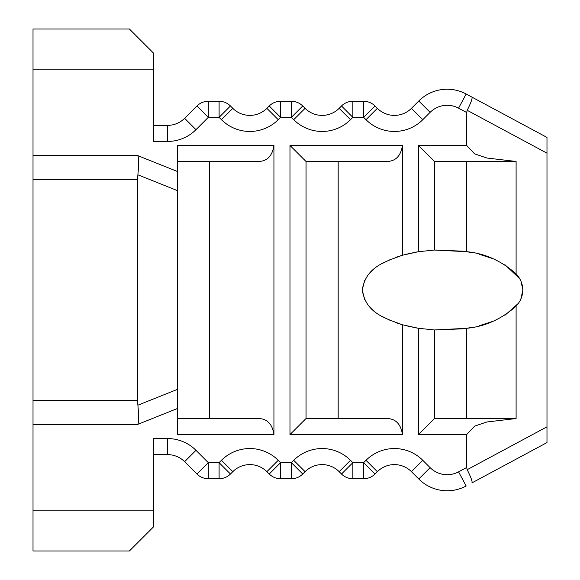 <?xml version="1.0" encoding="UTF-8"?>
<svg xmlns="http://www.w3.org/2000/svg" width="580" height="580" viewBox="0 0 580 580"><rect width="100%" height="100%" fill="white"/><g stroke="black" fill="none" stroke-linecap="round" stroke-linejoin="round"><path stroke-width="0.87" d="M364.668 299.708L362.275 290C365.828 312.954 384.707 318.195 402.433 324.771L418.492 328.302L434.55 329.955L466.61 328.316M463.42 328.78L435.761 330.005M431.005 329.737L429.599 329.629M417.136 328.084L404.971 325.481M401.664 324.553L395.052 322.364M390.869 320.718L382.242 316.499M373.701 310.641L369.185 306.291M402.433 324.771L402.433 434.55C400.831 423.886 395.48 418.535 386.367 418.492L306.059 418.492L306.059 161.508L290 145.45L402.433 145.45L402.433 255.229C384.707 261.805 365.828 267.046 362.275 290L364.668 280.292M369.185 273.709L373.701 269.359M382.213 263.516L390.869 259.282M395.052 257.636L401.708 255.439M404.971 254.518L417.136 251.916M429.599 250.371L431.005 250.263M435.761 249.994L463.427 251.22M33.017 551L129.383 551L153.475 526.908L129.383 551L33.017 551L33.017 510.849L153.475 510.849L153.475 526.908M33.017 69.15L33.017 29L129.383 29L153.475 53.092L153.475 69.15L33.017 69.15L33.017 400.425L137.416 400.425L137.895 405.188C138.982 417.76 138.816 424.205 137.387 424.516L177.567 408.45L177.567 434.55L273.941 434.55L273.941 145.45C272.339 156.114 266.988 161.465 257.875 161.508L177.567 161.508M33.017 510.849L33.017 400.425M153.475 510.849L153.475 438.567L167.591 438.567A40.151 40.151 0 0 1 195.982 450.326A40.151 40.151 0 0 0 167.591 438.567L167.591 454.633A24.092 24.092 0 0 1 184.629 461.687L196.961 474.019A16.059 16.059 0 0 0 208.314 478.725L219.102 478.725A16.059 16.059 0 0 0 230.456 474.019L232.812 471.663L230.456 474.019L219.102 462.659L219.102 478.725A16.059 16.059 0 0 0 230.456 474.019M466.675 145.45L474.679 153.896L486.91 158.021L516.098 161.457L434.55 161.508L418.492 145.45L466.675 145.45L466.675 112.513L467.175 110.301C471.025 102.609 472.613 98.209 471.917 97.099L546.984 137.416L546.984 426.829L467.175 469.698L466.675 467.487L458.57 471.837L466.675 467.487L466.675 434.55L418.492 434.55L434.55 418.492L516.098 418.542L486.91 421.979L474.679 426.104L466.675 434.55M273.941 145.45L177.567 145.45L177.567 408.45M466.675 112.513L458.57 108.163A24.092 24.092 0 0 0 430.135 112.346L422.791 119.69A40.151 40.151 0 0 1 366.009 119.69L363.653 117.341L352.865 117.341L350.516 119.69A40.151 40.151 0 0 1 293.726 119.69L291.377 117.341L280.589 117.341L278.24 119.69A40.151 40.151 0 0 1 221.451 119.69L219.102 117.341L208.314 117.341L195.982 129.674A40.151 40.151 0 0 1 167.591 141.433L153.475 141.433L153.475 69.15M402.433 255.229L418.492 251.698L434.55 250.045L466.675 251.698C484.822 253.395 501.294 260.775 516.098 273.832C520.361 278.407 522.631 283.794 522.892 290L521.036 281.416M306.059 418.492L290 434.55L290 145.45M402.433 145.45C400.831 156.114 395.48 161.465 386.367 161.508L306.059 161.508M33.017 424.516L137.387 424.516M137.416 400.425L137.416 179.575L33.017 179.575M33.017 155.483L137.387 155.483C138.816 155.795 138.982 162.24 137.895 174.812L137.416 179.575M137.387 155.483L177.567 171.549M209.692 161.508L209.692 418.492M177.567 418.492L257.875 418.492C266.988 418.535 272.339 423.886 273.941 434.55M338.183 161.508L338.183 418.492M519.52 278.487L504.839 264.632M492.297 258.462L479.254 254.279M472.678 252.771L466.675 251.698L466.675 161.508M434.55 161.508L434.55 250.045L434.55 161.508M520.862 298.976L522.892 290C522.631 296.206 520.361 301.593 516.098 306.168L516.098 418.542M516.098 161.457L516.098 273.832M467.175 469.698C471.025 477.391 472.613 481.791 471.917 482.901L546.984 442.584L471.917 482.901M546.984 426.829L546.984 442.584M471.917 97.099L466.168 94.011A40.151 40.151 0 0 0 418.774 100.993L411.438 108.337A24.092 24.092 0 0 1 377.363 108.337L375.013 105.981A16.059 16.059 0 0 0 363.653 101.275L352.865 101.275A16.059 16.059 0 0 0 341.511 105.981L339.162 108.337L341.511 105.981L352.865 117.341L352.865 101.275M363.653 101.275L363.653 117.341L375.013 105.981M350.516 119.69L339.162 108.337A24.092 24.092 0 0 1 305.087 108.337L302.738 105.981A16.059 16.059 0 0 0 291.377 101.275L280.589 101.275A16.059 16.059 0 0 0 269.236 105.981L266.88 108.337L269.236 105.981A16.059 16.059 0 0 1 280.589 101.275L280.589 117.341L269.236 105.981A16.059 16.059 0 0 1 280.589 101.275M291.377 101.275L291.377 117.341L302.738 105.981M278.24 119.69L266.88 108.337A24.092 24.092 0 0 1 232.812 108.337L230.456 105.981A16.059 16.059 0 0 0 219.102 101.275L208.314 101.275A16.059 16.059 0 0 0 196.961 105.981L184.629 118.313L196.961 105.981L208.314 117.341L208.314 101.275M219.102 101.275L219.102 117.341L230.456 105.981M195.982 129.674L184.629 118.313A24.092 24.092 0 0 1 167.591 125.367L153.475 125.367M129.383 29L33.017 29M422.791 119.69L411.438 108.337L418.774 100.993L430.135 112.346M516.098 306.168C501.294 319.225 484.822 326.605 466.675 328.302L472.722 327.221M479.268 325.721L492.115 321.61M504.868 315.353L518.223 303.492M434.55 329.955L434.55 418.492L434.55 329.955M466.675 328.302L466.675 418.492M184.629 461.687L195.982 450.326L208.314 462.659L219.102 462.659L221.451 460.31A40.151 40.151 0 0 1 278.24 460.31L280.589 462.659L291.377 462.659L293.726 460.31A40.151 40.151 0 0 1 350.516 460.31L352.865 462.659L363.653 462.659L366.009 460.31L377.363 471.663L375.013 474.019L377.363 471.663A24.092 24.092 0 0 1 411.438 471.663L418.774 479.007A40.151 40.151 0 0 0 466.168 485.989L458.57 471.837A24.092 24.092 0 0 1 430.135 467.654L418.774 479.007M293.726 460.31L305.087 471.663L302.738 474.019L305.087 471.663A24.092 24.092 0 0 1 339.162 471.663L341.511 474.019A16.059 16.059 0 0 0 352.865 478.725A16.059 16.059 0 0 1 341.511 474.019L352.865 462.659L352.865 478.725L363.653 478.725L363.653 462.659L375.013 474.019A16.059 16.059 0 0 1 363.653 478.725A16.059 16.059 0 0 0 375.013 474.019M221.451 460.31L232.812 471.663A24.092 24.092 0 0 1 266.88 471.663L269.236 474.019A16.059 16.059 0 0 0 280.589 478.725A16.059 16.059 0 0 1 269.236 474.019L280.589 462.659L280.589 478.725L291.377 478.725L291.377 462.659L302.738 474.019A16.059 16.059 0 0 1 291.377 478.725A16.059 16.059 0 0 0 302.738 474.019M208.314 462.659L208.314 478.725A16.059 16.059 0 0 1 196.961 474.019L208.314 462.659M153.475 454.633L167.591 454.633M402.433 434.55L290 434.55M418.492 328.302L418.492 434.55M366.009 460.31A40.151 40.151 0 0 1 422.791 460.31L430.135 467.654M418.492 145.45L418.492 251.698M177.567 389.318L137.895 405.188M137.895 174.812L177.567 190.682M467.175 110.301L546.984 153.171M458.57 108.163L466.168 94.011M366.009 119.69L377.363 108.337M293.726 119.69L305.087 108.337M221.451 119.69L232.812 108.337M167.591 141.433L167.591 125.367M341.511 474.019A16.059 16.059 0 0 0 352.865 478.725M350.516 460.31L339.162 471.663M269.236 474.019A16.059 16.059 0 0 0 280.589 478.725M278.24 460.31L266.88 471.663M422.791 460.31L411.438 471.663"/></g></svg>
